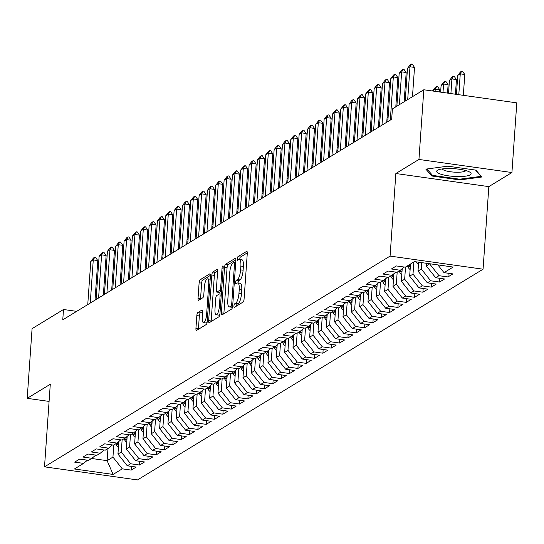 <?xml version="1.0" encoding="UTF-8"?>
<svg xmlns="http://www.w3.org/2000/svg" width="544" height="544" viewBox="0 0 544 544"><rect width="100%" height="100%" fill="white"/><g stroke="black" fill="none" stroke-linecap="round" stroke-linejoin="round"><path stroke-width="0.82" d="M233.947 305.932A1.822 0.53 -82 0 0 234.267 307.387A1.822 0.53 -82 0 0 234.396 307.353L243.086 302.056A2.604 0.762 -82 0 0 244.086 299.023L247.275 253.429A2.604 0.762 -82 0 0 246.82 251.348A2.604 0.762 -82 0 0 246.629 251.389L237.939 256.693A1.822 0.53 -82 0 0 237.245 258.815A1.822 0.53 -82 0 0 237.558 260.27A1.822 0.53 -82 0 0 237.687 260.236L238.816 259.556A8.337 2.434 -82 0 1 239.414 259.406A8.337 2.434 -82 0 1 240.87 266.064L240.604 269.865A8.337 2.434 -82 0 1 237.415 279.562L236.293 280.248A1.822 0.53 -82 0 0 235.593 282.37A1.822 0.53 -82 0 0 235.912 283.832A1.822 0.53 -82 0 0 236.042 283.798L237.17 283.111A8.337 2.434 -82 0 1 237.762 282.962A8.337 2.434 -82 0 1 239.217 289.619L238.952 293.42A8.337 2.434 -82 0 1 235.77 303.124L234.641 303.81A1.822 0.53 -82 0 0 233.947 305.932M247.289 252.878L240.455 257.047A1.822 0.53 -82 0 0 239.754 259.168A1.822 0.53 -82 0 0 239.741 259.454M239.414 259.406L241.924 259.76A8.337 2.434 -82 0 1 243.379 266.417L243.114 270.218A8.337 2.434 -82 0 1 239.931 279.915L238.802 280.602A1.822 0.53 -82 0 0 238.109 282.724A1.822 0.53 -82 0 0 238.095 283.009M197.826 312.555A2.604 0.762 -82 0 0 196.833 315.588L195.935 328.379A2.604 0.762 -82 0 0 196.391 330.46A2.604 0.762 -82 0 0 196.581 330.419L206.23 324.53A2.604 0.762 -82 0 0 207.23 321.497L210.412 275.903A2.604 0.762 -82 0 0 209.964 273.822A2.604 0.762 -82 0 0 209.773 273.87L200.117 279.752A2.604 0.762 -82 0 0 199.124 282.785L198.043 298.241A2.604 0.762 -82 0 0 198.499 300.322A2.604 0.762 -82 0 0 198.682 300.274L202.817 297.752A2.604 0.762 -82 0 0 203.81 294.719L204.347 287.062A6.97 2.04 -82 0 1 207.509 278.827A6.97 2.04 -82 0 1 208.726 284.39L206.625 314.405A6.97 2.04 -82 0 1 203.47 322.64A6.97 2.04 -82 0 1 202.252 317.077L202.599 312.072A2.604 0.762 -82 0 0 202.144 309.992A2.604 0.762 -82 0 0 201.96 310.039L197.826 312.555L200.342 312.909A2.604 0.762 -82 0 0 199.342 315.942L198.451 328.732A2.604 0.762 -82 0 0 198.431 329.283M62.771 319.824L391.673 119.252L392.394 108.929L423.817 89.767L418.941 159.446L395.855 173.522L390.082 256.102L44.513 466.84L50.286 384.261L27.2 398.337L32.076 328.664L63.492 309.502L62.771 319.824M221.381 312.868A2.604 0.762 -82 0 0 221.836 314.949A2.604 0.762 -82 0 0 222.02 314.901L231.676 309.012A2.604 0.762 -82 0 0 232.669 305.98L235.858 260.386A2.604 0.762 -82 0 0 235.402 258.305A2.604 0.762 -82 0 0 235.219 258.352L225.563 264.241A2.604 0.762 -82 0 0 224.57 267.274L221.381 312.868L223.897 313.222A2.604 0.762 -82 0 0 223.876 313.772M218.953 316.771L209.297 322.66A2.604 0.762 -82 0 1 209.114 322.708A2.604 0.762 -82 0 1 208.658 320.627L211.847 275.026A2.604 0.762 -82 0 1 212.84 272L216.974 269.477A2.604 0.762 -82 0 1 217.158 269.43A2.604 0.762 -82 0 1 217.614 271.51L216.322 290A2.604 0.762 -82 0 0 216.777 292.08A2.604 0.762 -82 0 0 216.961 292.04L219.701 290.367A2.604 0.762 -82 0 0 220.701 287.334L222.047 268.083A1.822 0.53 -82 0 1 222.87 265.928A1.822 0.53 -82 0 1 223.19 267.383L219.946 313.738A2.604 0.762 -82 0 1 218.953 316.771M390.082 256.102L483.065 269.198L137.496 479.93L44.513 466.84M448.188 273.231L447.923 276.95L452.928 273.897L444.006 272.646L453.172 267.056L414.474 261.603L405.3 267.192L396.379 265.941L391.381 268.988L400.302 270.246L396.97 272.279L388.049 271.021L383.044 274.074L391.966 275.325L388.634 277.358L379.712 276.107L374.707 279.154L383.629 280.412L380.297 282.445L371.375 281.187L366.377 284.233L375.299 285.491L371.96 287.524L363.038 286.266L358.04 289.32L366.962 290.578L363.63 292.611L354.708 291.353L349.704 294.399L358.625 295.657L355.293 297.69L346.372 296.432L341.374 299.486L350.295 300.744L346.956 302.777L338.035 301.519L333.037 304.565L341.958 305.823L338.626 307.856L329.705 306.598L324.7 309.652L333.622 310.91L330.29 312.943L321.368 311.685L316.363 314.731L325.285 315.989L321.953 318.022L313.031 316.764L308.033 319.818L316.955 321.076L313.616 323.109L304.694 321.851L299.696 324.897L308.618 326.155L305.286 328.188L296.364 326.93L291.36 329.984L300.281 331.235L296.949 333.268L288.028 332.017L283.023 335.063L291.944 336.321L288.612 338.354L279.691 337.096L274.693 340.15L283.614 341.401L280.276 343.434L271.354 342.183L266.356 345.229L275.278 346.487L271.946 348.52L263.024 347.262L258.019 350.316L266.941 351.567L263.609 353.6L254.687 352.349L249.689 355.395L258.611 356.653L255.272 358.686L246.35 357.428L241.352 360.482L250.274 361.733L246.942 363.766L238.02 362.515L233.016 365.561L241.937 366.819L238.605 368.852L229.684 367.594L224.679 370.648L233.6 371.899L230.268 373.932L221.347 372.681L216.349 375.727L225.27 376.985L221.932 379.018L213.01 377.76L208.012 380.807L216.934 382.065L213.602 384.098L204.68 382.84L199.675 385.893L208.597 387.151L205.265 389.184L196.343 387.926L191.338 390.973L200.26 392.231L196.928 394.264L188.006 393.006L183.008 396.059L191.93 397.317L188.591 399.35L179.67 398.092L174.672 401.139L183.593 402.397L180.261 404.43L171.34 403.172L166.335 406.225L175.256 407.483L171.924 409.516L163.003 408.258L158.005 411.305L166.926 412.563L163.588 414.596L154.666 413.338L149.668 416.391L158.59 417.649L155.258 419.682L146.336 418.424L141.331 421.471L150.253 422.729L146.921 424.762L137.999 423.504L132.994 426.557L141.916 427.815L138.584 429.842L129.662 428.59L124.664 431.637L133.586 432.895L130.247 434.928L121.326 433.67L116.328 436.723L125.249 437.974L121.917 440.008L112.996 438.756L107.991 441.803L116.912 443.061L113.58 445.094L104.659 443.836L99.654 446.889L108.576 448.14L105.244 450.174L96.322 448.922L91.324 451.969L100.246 453.227L96.907 455.26L87.985 454.002L82.987 457.055L91.909 458.306L88.577 460.34L79.655 459.088L74.65 462.135L83.572 463.393L87.455 460.183M447.923 276.95L439.001 275.692L435.669 277.726L426.34 265.989L426.53 263.303M439.851 278.317L439.593 282.03L444.591 278.984L435.669 277.726M439.593 282.03L430.671 280.779L427.332 282.812L418.003 271.075L418.628 262.188M431.514 283.397L431.256 287.116L436.254 284.063L427.332 282.812M431.256 287.116L422.334 285.858L419.002 287.892L409.666 276.155L410.516 264.017M423.178 288.483L422.919 292.196L427.924 289.15L419.002 287.892M422.919 292.196L413.998 290.945L410.666 292.978L401.336 281.234L402.213 268.661M414.848 293.563L414.582 297.282L419.587 294.229L410.666 292.978M414.582 297.282L405.661 296.024L402.329 298.058L392.999 286.321L393.876 273.748M406.511 298.649L406.252 302.362L411.25 299.316L402.329 298.058M406.252 302.362L397.331 301.111L393.992 303.144L384.662 291.4L385.546 278.827M398.174 303.729L397.916 307.448L402.914 304.395L393.992 303.144M397.916 307.448L388.994 306.19L385.662 308.224L376.332 296.487L377.21 283.914M389.844 308.815L389.579 312.528L394.584 309.482L385.662 308.224M389.579 312.528L380.657 311.277L377.325 313.31L367.996 301.566L368.873 288.993M381.507 313.895L381.249 317.614L386.247 314.561L377.325 313.31M381.249 317.614L372.327 316.356L368.988 318.39L359.659 306.653L360.536 294.08M373.17 318.981L372.912 322.694L377.91 319.648L368.988 318.39M372.912 322.694L363.99 321.436L360.658 323.469L351.322 311.732L352.206 299.159M364.834 324.061L364.575 327.78L369.58 324.727L360.658 323.469M364.575 327.78L355.654 326.522L352.322 328.556L342.992 316.819L343.869 304.246M356.504 329.147L356.238 332.86L361.243 329.814L352.322 328.556M356.238 332.86L347.317 331.602L343.985 333.635L334.655 321.898L335.532 309.325M348.167 334.227L347.908 337.946L352.906 334.893L343.985 333.635M347.908 337.946L338.987 336.688L335.648 338.722L326.318 326.985L327.202 314.412M339.83 339.306L339.572 343.026L344.57 339.98L335.648 338.722M339.572 343.026L330.65 341.768L327.318 343.801L317.982 332.064L318.866 319.491M331.493 344.393L331.235 348.112L336.24 345.059L327.318 343.801M331.235 348.112L322.313 346.854L318.981 348.888L309.652 337.151L310.529 324.578M323.163 349.472L322.898 353.192L327.903 350.146L318.981 348.888M322.898 353.192L313.976 351.934L310.644 353.967L301.315 342.23L302.192 329.657M314.826 354.559L314.568 358.278L319.566 355.225L310.644 353.967M314.568 358.278L305.646 357.02L302.308 359.054L292.978 347.317L293.862 334.744M306.49 359.638L306.231 363.358L311.229 360.312L302.308 359.054M306.231 363.358L297.31 362.1L293.978 364.133L284.648 352.396L285.525 339.823M298.16 364.725L297.894 368.438L302.899 365.391L293.978 364.133M297.894 368.438L288.973 367.186L285.641 369.22L276.311 357.483L277.188 344.903M289.823 369.804L289.564 373.524L294.562 370.471L285.641 369.22M289.564 373.524L280.643 372.266L277.304 374.299L267.974 362.562L268.852 349.989M281.486 374.891L281.228 378.604L286.226 375.557L277.304 374.299M281.228 378.604L272.306 377.352L268.974 379.386L259.638 367.649L260.522 355.069M273.149 379.97L272.891 383.69L277.896 380.637L268.974 379.386M272.891 383.69L263.969 382.432L260.637 384.465L251.308 372.728L252.185 360.155M264.819 385.057L264.554 388.77L269.559 385.723L260.637 384.465M264.554 388.77L255.632 387.518L252.3 389.552L242.971 377.808L243.848 365.235M256.482 390.136L256.224 393.856L261.222 390.803L252.3 389.552M256.224 393.856L247.302 392.598L243.964 394.631L234.634 382.894L235.518 370.321M248.146 395.223L247.887 398.936L252.885 395.889L243.964 394.631M247.887 398.936L238.966 397.684L235.634 399.718L226.297 387.974L227.181 375.401M239.809 400.302L239.55 404.022L244.555 400.969L235.634 399.718M239.55 404.022L230.629 402.764L227.297 404.797L217.967 393.06L218.844 380.487M231.479 405.389L231.214 409.102L236.218 406.055L227.297 404.797M231.214 409.102L222.292 407.85L218.96 409.884L209.63 398.14L210.508 385.567M223.142 410.468L222.884 414.188L227.882 411.135L218.96 409.884M222.884 414.188L213.962 412.93L210.623 414.963L201.294 403.226L202.178 390.653M214.805 415.555L214.547 419.268L219.545 416.221L210.623 414.963M214.547 419.268L205.625 418.01L202.293 420.043L192.964 408.306L193.841 395.733M206.475 420.634L206.21 424.354L211.215 421.301L202.293 420.043M206.21 424.354L197.288 423.096L193.956 425.129L184.627 413.392L185.504 400.819M198.138 425.721L197.88 429.434L202.878 426.387L193.956 425.129M197.88 429.434L188.958 428.176L185.62 430.209L176.29 418.472L177.167 405.899M189.802 430.8L189.543 434.52L194.541 431.467L185.62 430.209M189.543 434.52L180.622 433.262L177.29 435.295L167.953 423.558L168.837 410.985M181.465 435.88L181.206 439.6L186.211 436.553L177.29 435.295M181.206 439.6L172.285 438.342L168.953 440.375L159.623 428.638L160.5 416.065M173.135 440.966L172.87 444.686L177.874 441.633L168.953 440.375M172.87 444.686L163.948 443.428L160.616 445.461L151.286 433.724L152.164 421.151M164.798 446.046L164.54 449.766L169.538 446.719L160.616 445.461M164.54 449.766L155.618 448.508L152.279 450.541L142.95 438.804L143.834 426.231M156.461 451.132L156.203 454.852L161.201 451.799L152.279 450.541M156.203 454.852L147.281 453.594L143.949 455.627L134.62 443.89L135.497 431.317M148.124 456.212L147.866 459.932L152.871 456.885L143.949 455.627M147.866 459.932L138.944 458.674L135.612 460.707L126.283 448.97L127.16 436.397M139.794 461.298L139.529 465.018L144.534 461.965L135.612 460.707M139.529 465.018L130.614 463.76L127.276 465.793L117.946 454.056L118.823 441.476M131.458 466.378L131.199 470.098L136.197 467.044L127.276 465.793M131.199 470.098L122.278 468.84L113.104 474.429L74.406 468.982L83.572 463.393M91.909 458.306L95.792 455.104M107.957 448.521L107.114 460.659L112.948 457.103L113.791 444.965M122.278 468.84L112.948 457.103M113.104 474.429L107.114 460.659L91.623 458.483M100.246 453.227L104.122 450.017M117.946 454.056L121.278 452.023L122.128 439.878M130.614 463.76L121.278 452.023M108.576 448.14L112.458 444.938M126.283 448.97L129.615 446.937L130.465 434.799M138.944 458.674L129.615 446.937M116.912 443.061L120.795 439.851M134.62 443.89L137.952 441.857L138.802 429.712M147.281 453.594L137.952 441.857M125.249 437.974L129.132 434.772M142.95 438.804L146.288 436.771L147.132 424.633M155.618 448.508L146.288 436.771M133.586 432.895L137.462 429.685M151.286 433.724L154.618 431.691L155.468 419.546M163.948 443.428L154.618 431.691M141.916 427.815L145.799 424.606M159.623 428.638L162.955 426.605L163.805 414.467M172.285 438.342L162.955 426.605M150.253 422.729L154.136 419.519M167.953 423.558L171.292 421.525L172.142 409.38M180.622 433.262L171.292 421.525M158.59 417.649L162.466 414.44M176.29 418.472L179.622 416.439L180.472 404.301M188.958 428.176L179.622 416.439M166.926 412.563L170.802 409.353M184.627 413.392L187.959 411.359L188.809 399.214M197.288 423.096L187.959 411.359M175.256 407.483L179.139 404.274M192.964 408.306L196.296 406.273L197.146 394.135M205.625 418.01L196.296 406.273M183.593 402.397L187.476 399.187M201.294 403.226L204.632 401.193L205.476 389.048M213.962 412.93L204.632 401.193M191.93 397.317L195.806 394.108M209.63 398.14L212.962 396.107L213.812 383.969M222.292 407.85L212.962 396.107M200.26 392.231L204.143 389.021M217.967 393.06L221.299 391.027L222.149 378.889M230.629 402.764L221.299 391.027M208.597 387.151L212.48 383.942M226.297 387.974L229.636 385.941L230.486 373.803M238.966 397.684L229.636 385.941M216.934 382.065L220.816 378.862M234.634 382.894L237.973 380.861L238.816 368.723M247.302 392.598L237.973 380.861M225.27 376.985L229.146 373.776M242.971 377.808L246.303 375.775L247.153 363.637M255.632 387.518L246.303 375.775M233.6 371.899L237.483 368.696M251.308 372.728L254.64 370.695L255.49 358.557M263.969 382.432L254.64 370.695M241.937 366.819L245.82 363.61M259.638 367.649L262.976 365.616L263.826 353.471M272.306 377.352L262.976 365.616M250.274 361.733L254.15 358.53M267.974 362.562L271.306 360.529L272.156 348.391M280.643 372.266L271.306 360.529M258.611 356.653L262.487 353.444M276.311 357.483L279.643 355.45L280.493 343.305M288.973 367.186L279.643 355.45M266.941 351.567L270.824 348.364M284.648 352.396L287.98 350.363L288.83 338.225M297.31 362.1L287.98 350.363M275.278 346.487L279.16 343.278M292.978 347.317L296.317 345.284L297.16 333.139M305.646 357.02L296.317 345.284M283.614 341.401L287.49 338.198M301.315 342.23L304.647 340.197L305.497 328.059M313.976 351.934L304.647 340.197M291.944 336.321L295.827 333.112M309.652 337.151L312.984 335.118L313.834 322.973M322.313 346.854L312.984 335.118M300.281 331.235L304.164 328.032M317.982 332.064L321.32 330.031L322.17 317.893M330.65 341.768L321.32 330.031M308.618 326.155L312.501 322.946M326.318 326.985L329.657 324.952L330.5 312.807M338.987 336.688L329.657 324.952M316.955 321.076L320.831 317.866M334.655 321.898L337.987 319.865L338.837 307.727M347.317 331.602L337.987 319.865M325.285 315.989L329.168 312.78M342.992 316.819L346.324 314.786L347.174 302.641M355.654 326.522L346.324 314.786M333.622 310.91L337.504 307.7M351.322 311.732L354.661 309.699L355.511 297.561M363.99 321.436L354.661 309.699M341.958 305.823L345.834 302.614M359.659 306.653L362.991 304.62L363.841 292.475M372.327 316.356L362.991 304.62M350.295 300.744L354.171 297.534M367.996 301.566L371.328 299.533L372.178 287.395M380.657 311.277L371.328 299.533M358.625 295.657L362.508 292.448M376.332 296.487L379.664 294.454L380.514 282.309M388.994 306.19L379.664 294.454M366.962 290.578L370.845 287.368M384.662 291.4L388.001 289.367L388.844 277.229M397.331 301.111L388.001 289.367M375.299 285.491L379.175 282.288M392.999 286.321L396.331 284.288L397.181 272.15M405.661 296.024L396.331 284.288M383.629 280.412L387.512 277.202M401.336 281.234L404.668 279.201L405.518 267.063M413.998 290.945L404.668 279.201M391.966 275.325L395.848 272.122M409.666 276.155L413.005 274.122L413.855 261.984M422.334 285.858L413.005 274.122M400.302 270.246L404.178 267.036M418.003 271.075L421.342 269.042L421.784 262.636M430.671 280.779L421.342 269.042M426.34 265.989L429.685 263.745M439.001 275.692L429.672 263.956M76.663 311.352L63.492 309.502M27.2 398.337L49.089 401.418M395.855 173.522L488.838 186.619L511.924 172.536L418.941 159.446M511.924 172.536L516.8 102.864L423.817 89.767M488.838 186.619L483.065 269.198M444.006 272.646L437.845 264.894M459.809 179.935L481.855 177.004L475.891 170.122L447.889 166.178L425.843 169.116L431.807 175.991L459.809 179.935L459.864 179.18M236.477 306.082A1.822 0.53 -82 0 1 237.157 304.164L238.279 303.477A8.337 2.434 -82 0 0 241.468 293.774L238.952 293.42M237.762 282.962L240.278 283.315A8.337 2.434 -82 0 1 241.733 289.972L241.468 293.774M235.878 259.835L228.079 264.595A2.604 0.762 -82 0 0 227.079 267.628L223.897 313.222M231.023 306.014A1.822 0.53 -82 0 0 231.724 303.892L234.518 263.874A1.822 0.53 -82 0 0 234.199 262.412A1.822 0.53 -82 0 0 234.07 262.446L232.886 263.174A8.337 2.434 -82 0 0 229.697 272.87L227.786 300.227A8.337 2.434 -82 0 0 229.242 306.884A8.337 2.434 -82 0 0 229.84 306.741L231.023 306.014L232.648 306.245M229.242 306.884L231.758 307.244A8.337 2.434 -82 0 0 232.349 307.095L229.84 306.741M217.634 270.96L215.356 272.354A2.604 0.762 -82 0 0 214.363 275.38L211.174 320.98A2.604 0.762 -82 0 0 211.154 321.524M219.123 292.339A2.604 0.762 -82 0 0 219.293 292.434A2.604 0.762 -82 0 0 219.477 292.393L221.53 291.142M214.982 309.189A6.97 2.04 -82 0 0 216.199 314.758A6.97 2.04 -82 0 0 219.354 306.524L220.096 295.943A2.604 0.762 -82 0 0 219.64 293.862A2.604 0.762 -82 0 0 219.456 293.91L216.716 295.582A2.604 0.762 -82 0 0 215.716 298.615L214.982 309.189M216.199 314.758L218.708 315.112A6.97 2.04 -82 0 0 219.898 314.255M202.62 311.522L200.342 312.909M203.47 322.64L205.979 322.993A6.97 2.04 -82 0 0 207.155 322.157M210.181 279.222A6.97 2.04 -82 0 0 210.025 279.181L207.509 278.827M210.433 275.352L202.633 280.112A2.604 0.762 -82 0 0 201.64 283.138L200.559 298.595A2.604 0.762 -82 0 0 200.539 299.146M431.895 174.658L431.807 175.991M463.325 95.336L464.787 74.494L460.265 73.855L457.762 75.378L456.436 94.364M457.762 75.378L460.503 71.91L461.754 71.148L462.509 71.25L464.787 74.494M458.803 94.697L460.265 73.855L461.754 71.148M405.205 101.116L407.497 68.299L410.244 64.831L411.495 64.07L409.999 66.776L414.521 67.415L412.474 96.682M407.497 68.299L409.999 66.776L407.708 99.593M411.495 64.07L412.25 64.172L414.521 67.415M455.423 94.221L456.45 79.574L451.928 78.934L449.426 80.464L448.535 93.248M449.426 80.464L452.173 76.99L453.424 76.228L454.172 76.337L456.45 79.574M450.901 93.582L451.928 78.934L453.424 76.228M418.465 264.486A7.031 6.542 -121.4 0 1 416.371 261.99L416.303 261.861M447.522 93.106L448.113 84.66L443.591 84.021L441.089 85.544L440.633 92.14M441.089 85.544L443.836 82.076L445.087 81.314L445.842 81.416L448.113 84.66M443 92.473L443.591 84.021L445.087 81.314M396.868 106.202L399.167 73.386L401.907 69.911L403.158 69.149L401.662 71.862L406.191 72.495L404.144 101.769M399.167 73.386L401.662 71.862L399.371 104.679M403.158 69.149L403.913 69.258L406.191 72.495M387.811 121.604L390.83 78.465L393.57 74.997L394.822 74.236L393.332 76.942L397.854 77.581L395.808 106.848M390.83 78.465L393.332 76.942L390.313 120.081M394.822 74.236L395.576 74.338L397.854 77.581M457.361 176.555A17.252 3.849 -176 0 0 469.792 172.122A17.252 3.849 -176 0 0 450.412 168.531A17.252 3.849 -176 0 0 438.199 169.912A17.252 3.849 -176 0 0 440.45 174.06A17.252 3.849 -176 0 0 457.361 176.555M442.354 168.912A11.812 2.638 -176 0 0 456.477 172.23A11.812 2.638 -176 0 0 465.814 170.551M475.572 170.082L481.018 176.365L459.66 179.207L432.528 175.386L426.965 168.966M410.128 269.566A7.031 6.542 -121.4 0 1 408.034 267.077L407.422 265.9M410.441 265.159L410.006 264.33M409.006 264.935L409.618 266.111A7.031 6.542 58.6 0 0 410.298 267.179M439.62 91.997L439.783 89.74L435.254 89.1L432.732 91.025M432.759 90.63L435.499 87.156L436.75 86.394L437.505 86.503L439.783 89.74M435.098 91.358L435.254 89.1L436.75 86.394M401.792 274.652A7.031 6.542 -121.4 0 1 399.697 272.156L399.085 270.987M402.104 270.239L401.56 269.205M400.642 269.967L401.282 271.191A7.031 6.542 58.6 0 0 401.962 272.265M379.474 126.691L382.493 83.552L385.24 80.077L386.492 79.315L384.996 82.028L389.518 82.661L386.75 122.257M382.493 83.552L384.996 82.028L381.976 125.168M386.492 79.315L387.24 79.424L389.518 82.661M371.144 131.77L374.156 88.631L376.904 85.163L378.155 84.402L376.659 87.108L381.181 87.747L378.413 127.337M374.156 88.631L376.659 87.108L373.64 130.247M378.155 84.402L378.91 84.504L381.181 87.747M393.462 279.732A7.031 6.542 -121.4 0 1 391.36 277.243L390.748 276.066M393.768 275.325L393.224 274.285M392.306 275.046L392.945 276.277A7.031 6.542 58.6 0 0 393.625 277.345M362.807 136.857L365.826 93.718L368.567 90.243L369.818 89.481L368.322 92.188L372.851 92.827L370.076 132.423M365.826 93.718L368.322 92.188L365.31 135.334M369.818 89.481L370.573 89.59L372.851 92.827M385.125 284.818A7.031 6.542 -121.4 0 1 383.03 282.322L382.418 281.153M385.431 280.405L384.894 279.371M383.969 280.133L384.615 281.357A7.031 6.542 58.6 0 0 385.295 282.431M354.47 141.936L357.49 98.797L360.237 95.329L361.481 94.568L359.992 97.274L364.514 97.913L361.746 137.503M357.49 98.797L359.992 97.274L356.973 140.413M361.481 94.568L362.236 94.67L364.514 97.913M376.788 289.898A7.031 6.542 -121.4 0 1 374.694 287.409L374.082 286.232M377.101 285.491L376.557 284.451M375.639 285.212L376.278 286.443A7.031 6.542 58.6 0 0 376.958 287.511M368.458 294.984A7.031 6.542 -121.4 0 1 366.357 292.488L365.745 291.319M368.764 290.571L368.22 289.537M367.302 290.292L367.941 291.523A7.031 6.542 58.6 0 0 368.621 292.597M360.121 300.064A7.031 6.542 -121.4 0 1 358.02 297.575L357.415 296.398M360.427 295.657L359.89 294.617M358.965 295.378L359.604 296.602A7.031 6.542 58.6 0 0 360.284 297.677M387.124 116.946L388.076 117.824M387.926 119.979L386.92 119.836M351.784 305.15A7.031 6.542 -121.4 0 1 349.69 302.654L349.078 301.485M352.09 300.737L351.553 299.696M350.628 300.458L351.274 301.689A7.031 6.542 58.6 0 0 351.954 302.763M378.787 122.026L379.739 122.91M379.59 125.059L378.583 124.916M343.448 310.23A7.031 6.542 -121.4 0 1 341.353 307.734L340.741 306.564M343.76 305.823L343.216 304.783M342.298 305.544L342.938 306.768A7.031 6.542 58.6 0 0 343.618 307.843M370.45 127.112L371.409 127.99M371.26 130.145L370.246 130.002M335.118 315.316A7.031 6.542 -121.4 0 1 333.016 312.82L332.404 311.651M335.424 310.903L334.88 309.862M333.962 310.624L334.601 311.855A7.031 6.542 58.6 0 0 335.281 312.929M362.114 132.192L363.072 133.076M362.923 135.225L361.916 135.082M326.781 320.396A7.031 6.542 -121.4 0 1 324.686 317.9L324.074 316.73M327.087 315.982L326.55 314.949M325.625 315.71L326.264 316.934A7.031 6.542 58.6 0 0 326.944 318.009M353.784 137.278L354.736 138.156M354.586 140.311L353.58 140.168M318.444 325.482A7.031 6.542 -121.4 0 1 316.35 322.986L315.738 321.817M318.757 321.069L318.213 320.028M317.288 320.79L317.934 322.021A7.031 6.542 58.6 0 0 318.614 323.095M345.447 142.358L346.399 143.242M346.249 145.391L345.243 145.248M310.107 330.562A7.031 6.542 -121.4 0 1 308.013 328.066L307.401 326.896M310.42 326.148L309.876 325.115M308.958 325.876L309.597 327.1A7.031 6.542 58.6 0 0 310.277 328.175M337.11 147.444L338.069 148.322M337.919 150.47L336.906 150.334M346.14 147.023L349.153 103.884L351.9 100.409L353.151 99.647L351.655 102.354L356.177 102.993L353.41 142.589M349.153 103.884L351.655 102.354L348.636 145.493M353.151 99.647L353.906 99.756L356.177 102.993M337.804 152.102L340.816 108.963L343.563 105.495L344.814 104.734L343.318 107.44L347.84 108.079L345.073 147.669M340.816 108.963L343.318 107.44L340.306 150.579M344.814 104.734L345.569 104.836L347.84 108.079M329.467 157.189L332.486 114.05L335.226 110.575L336.478 109.813L334.982 112.52L339.51 113.159L336.743 152.755M332.486 114.05L334.982 112.52L331.969 155.659M336.478 109.813L337.232 109.922L339.51 113.159M321.13 162.268L324.149 119.129L326.896 115.661L328.141 114.9L326.652 117.606L331.174 118.245L328.406 157.835M324.149 119.129L326.652 117.606L323.632 160.745M328.141 114.9L328.896 115.002L331.174 118.245M312.8 167.355L315.812 124.216L318.56 120.741L319.811 119.979L318.315 122.686L322.837 123.325L320.069 162.914M315.812 124.216L318.315 122.686L315.296 165.825M319.811 119.979L320.566 120.088L322.837 123.325M304.463 172.434L307.482 129.295L310.223 125.827L311.474 125.066L309.978 127.772L314.507 128.404L311.732 168.001M307.482 129.295L309.978 127.772L306.966 170.911M311.474 125.066L312.229 125.168L314.507 128.404M296.126 177.521L299.146 134.382L301.886 130.907L303.137 130.145L301.648 132.852L306.17 133.491L303.402 173.08M299.146 134.382L301.648 132.852L298.629 175.991M303.137 130.145L303.892 130.254L306.17 133.491M287.79 182.6L290.809 139.461L293.556 135.993L294.807 135.225L293.311 137.938L297.833 138.57L295.066 178.167M290.809 139.461L293.311 137.938L290.292 181.077M294.807 135.225L295.555 135.334L297.833 138.57M279.46 187.687L282.472 144.541L285.219 141.073L286.47 140.311L284.974 143.018L289.496 143.657L286.729 183.246M282.472 144.541L284.974 143.018L281.955 186.157M286.47 140.311L287.225 140.42L289.496 143.657M301.777 335.648A7.031 6.542 -121.4 0 1 299.676 333.152L299.064 331.983M302.083 331.235L301.539 330.194M300.621 330.956L301.26 332.187A7.031 6.542 58.6 0 0 301.94 333.261M328.773 152.524L329.732 153.408M329.582 155.557L328.576 155.414M271.123 192.766L274.142 149.627L276.882 146.159L278.134 145.391L276.638 148.104L281.166 148.736L278.392 188.333M274.142 149.627L276.638 148.104L273.625 191.243M278.134 145.391L278.888 145.5L281.166 148.736M293.44 340.728A7.031 6.542 -121.4 0 1 291.346 338.232L290.734 337.062M293.746 336.314L293.209 335.281M292.284 336.042L292.93 337.266A7.031 6.542 58.6 0 0 293.61 338.341M320.443 157.61L321.395 158.488M321.246 160.636L320.239 160.5M262.786 197.846L265.805 154.707L268.552 151.239L269.797 150.477L268.308 153.184L272.83 153.823L270.062 193.412M265.805 154.707L268.308 153.184L265.288 196.323M269.797 150.477L270.552 150.586L272.83 153.823M285.104 345.814A7.031 6.542 -121.4 0 1 283.009 343.318L282.397 342.142M285.416 341.401L284.872 340.36M283.954 341.122L284.594 342.353A7.031 6.542 58.6 0 0 285.274 343.427M312.106 162.69L313.065 163.567M312.909 165.723L311.902 165.58M254.456 202.932L257.468 159.793L260.216 156.318L261.467 155.557L259.971 158.27L264.493 158.902L261.725 198.499M257.468 159.793L259.971 158.27L256.952 201.409M261.467 155.557L262.222 155.666L264.493 158.902M276.774 350.894A7.031 6.542 -121.4 0 1 274.672 348.398L274.06 347.228M277.08 346.48L276.536 345.447M275.618 346.208L276.257 347.432A7.031 6.542 58.6 0 0 276.937 348.507M303.77 167.776L304.728 168.654M304.579 170.802L303.572 170.666M246.119 208.012L249.132 164.873L251.879 161.405L253.13 160.643L251.634 163.35L256.156 163.989L253.388 203.578M249.132 164.873L251.634 163.35L248.622 206.489M253.13 160.643L253.885 160.745L256.156 163.989M268.437 355.98A7.031 6.542 -121.4 0 1 266.336 353.484L265.73 352.308M268.743 351.567L268.206 350.526M267.281 351.288L267.92 352.519A7.031 6.542 58.6 0 0 268.6 353.586M295.44 172.856L296.392 173.733M296.242 175.889L295.236 175.746M237.782 213.098L240.802 169.959L243.542 166.484L244.793 165.723L243.297 168.436L247.826 169.068L245.058 208.665M240.802 169.959L243.297 168.436L240.285 211.575M244.793 165.723L245.548 165.832L247.826 169.068M260.1 361.06A7.031 6.542 -121.4 0 1 258.006 358.564L257.394 357.394M260.406 356.646L259.869 355.613M258.944 356.374L259.59 357.598A7.031 6.542 58.6 0 0 260.27 358.673M287.103 177.936L288.055 178.82M287.905 180.968L286.899 180.826M229.446 218.178L232.465 175.039L235.212 171.571L236.456 170.809L234.967 173.516L239.489 174.155L236.722 213.744M232.465 175.039L234.967 173.516L231.948 216.655M236.456 170.809L237.211 170.911L239.489 174.155M251.763 366.139A7.031 6.542 -121.4 0 1 249.669 363.65L249.057 362.474M252.076 361.733L251.532 360.692M250.614 361.454L251.253 362.685A7.031 6.542 58.6 0 0 251.933 363.752M278.766 183.022L279.725 183.899M279.575 186.055L278.562 185.912M221.116 223.264L224.128 180.125L226.875 176.65L228.126 175.889L226.63 178.602L231.152 179.234L228.385 218.831M224.128 180.125L226.63 178.602L223.611 221.741M228.126 175.889L228.881 175.998L231.152 179.234M243.433 371.226A7.031 6.542 -121.4 0 1 241.332 368.73L240.72 367.56M243.739 366.812L243.195 365.779M242.277 366.54L242.916 367.764A7.031 6.542 58.6 0 0 243.596 368.839M270.429 188.102L271.388 188.986M271.238 191.134L270.232 190.992M212.779 228.344L215.798 185.205L218.538 181.737L219.79 180.975L218.294 183.682L222.822 184.321L220.048 223.91M215.798 185.205L218.294 183.682L215.281 226.821M219.79 180.975L220.544 181.077L222.822 184.321M235.096 376.305A7.031 6.542 -121.4 0 1 233.002 373.816L232.39 372.64M235.402 371.899L234.865 370.858M233.94 371.62L234.58 372.851A7.031 6.542 58.6 0 0 235.266 373.918M262.099 193.188L263.051 194.065M262.902 196.221L261.895 196.078M204.442 233.43L207.461 190.291L210.202 186.816L211.453 186.055L209.964 188.761L214.486 189.4L211.718 228.997M207.461 190.291L209.964 188.761L206.944 231.907M211.453 186.055L212.208 186.164L214.486 189.4M226.76 381.392A7.031 6.542 -121.4 0 1 224.665 378.896L224.053 377.726M227.072 376.978L226.528 375.945M225.604 376.706L226.25 377.93A7.031 6.542 58.6 0 0 226.93 379.005M253.762 198.268L254.714 199.152M254.565 201.3L253.558 201.158M196.105 238.51L199.124 195.371L201.872 191.903L203.123 191.141L201.627 193.848L206.149 194.487L203.381 234.076M199.124 195.371L201.627 193.848L198.608 236.987M203.123 191.141L203.871 191.243L206.149 194.487M218.423 386.471A7.031 6.542 -121.4 0 1 216.328 383.982L215.716 382.806M218.736 382.065L218.192 381.024M217.274 381.786L217.913 383.017A7.031 6.542 58.6 0 0 218.593 384.084M245.426 203.354L246.384 204.231M246.235 206.387L245.222 206.244M187.775 243.596L190.788 200.457L193.535 196.982L194.786 196.221L193.29 198.927L197.812 199.566L195.044 239.163M190.788 200.457L193.29 198.927L190.271 242.066M194.786 196.221L195.541 196.33L197.812 199.566M210.093 391.558A7.031 6.542 -121.4 0 1 207.992 389.062L207.38 387.892M210.399 387.144L209.855 386.111M208.937 386.872L209.576 388.096A7.031 6.542 58.6 0 0 210.256 389.171M237.089 208.434L238.048 209.318M237.898 211.466L236.892 211.324M179.438 248.676L182.458 205.537L185.198 202.069L186.449 201.307L184.953 204.014L189.482 204.653L186.708 244.242M182.458 205.537L184.953 204.014L181.941 247.153M186.449 201.307L187.204 201.409L189.482 204.653M201.756 396.637A7.031 6.542 -121.4 0 1 199.662 394.148L199.05 392.972M202.062 392.231L201.525 391.19M200.6 391.952L201.246 393.183A7.031 6.542 58.6 0 0 201.926 394.25M228.759 213.52L229.711 214.397M229.561 216.553L228.555 216.41M171.102 253.762L174.121 210.623L176.868 207.148L178.112 206.387L176.623 209.093L181.145 209.732L178.378 249.329M174.121 210.623L176.623 209.093L173.604 252.232M178.112 206.387L178.867 206.496L181.145 209.732M193.419 401.724A7.031 6.542 -121.4 0 1 191.325 399.228L190.713 398.058M193.732 397.31L193.188 396.27M192.27 397.032L192.909 398.262A7.031 6.542 58.6 0 0 193.589 399.337M220.422 218.6L221.381 219.484M221.224 221.632L220.218 221.49M162.772 258.842L165.784 215.703L168.531 212.235L169.782 211.473L168.286 214.18L172.808 214.819L170.041 254.408M165.784 215.703L168.286 214.18L165.267 257.319M169.782 211.473L170.537 211.575L172.808 214.819M185.089 406.803A7.031 6.542 -121.4 0 1 182.988 404.308L182.376 403.138M185.395 402.397L184.851 401.356M183.933 402.118L184.572 403.342A7.031 6.542 58.6 0 0 185.252 404.416M212.085 223.686L213.044 224.563M212.894 226.719L211.888 226.576M154.435 263.928L157.447 220.789L160.194 217.314L161.446 216.553L159.95 219.259L164.472 219.898L161.704 259.488M157.447 220.789L159.95 219.259L156.937 262.398M161.446 216.553L162.2 216.662L164.472 219.898M176.752 411.89A7.031 6.542 -121.4 0 1 174.651 409.394L174.046 408.224M177.058 407.476L176.521 406.436M175.596 407.198L176.236 408.428A7.031 6.542 58.6 0 0 176.916 409.503M203.755 228.766L204.707 229.65M204.558 231.798L203.551 231.656M146.098 269.008L149.117 225.869L151.858 222.401L153.109 221.639L151.613 224.346L156.142 224.978L153.374 264.574M149.117 225.869L151.613 224.346L148.6 267.485M153.109 221.639L153.864 221.741L156.142 224.978M168.416 416.969A7.031 6.542 -121.4 0 1 166.321 414.474L165.709 413.304M168.728 412.556L168.184 411.522M167.26 412.284L167.906 413.508A7.031 6.542 58.6 0 0 168.586 414.582M195.418 233.852L196.37 234.729M196.221 236.885L195.214 236.742M137.761 274.094L140.78 230.955L143.528 227.48L144.772 226.719L143.283 229.425L147.805 230.064L145.037 269.654M140.78 230.955L143.283 229.425L140.264 272.564M144.772 226.719L145.527 226.828L147.805 230.064M160.079 422.056A7.031 6.542 -121.4 0 1 157.984 419.56L157.372 418.39M160.392 417.642L159.848 416.602M158.93 417.364L159.569 418.594A7.031 6.542 58.6 0 0 160.249 419.669M187.082 238.932L188.04 239.816M187.891 241.964L186.878 241.822M129.431 279.174L132.444 236.035L135.191 232.567L136.442 231.798L134.946 234.512L139.468 235.144L136.7 274.74M132.444 236.035L134.946 234.512L131.927 277.651M136.442 231.798L137.197 231.907L139.468 235.144M151.749 427.135A7.031 6.542 -121.4 0 1 149.648 424.64L149.036 423.47M152.055 422.722L151.511 421.688M150.593 422.45L151.232 423.674A7.031 6.542 58.6 0 0 151.912 424.748M178.745 244.018L179.704 244.895M179.554 247.051L178.548 246.908M121.094 284.26L124.114 241.114L126.854 237.646L128.105 236.885L126.609 239.591L131.138 240.23L128.364 279.82M124.114 241.114L126.609 239.591L123.597 282.73M128.105 236.885L128.86 236.994L131.138 240.23M143.412 432.222A7.031 6.542 -121.4 0 1 141.318 429.726L140.706 428.556M143.718 427.808L143.181 426.768M142.256 427.53L142.895 428.76A7.031 6.542 58.6 0 0 143.582 429.835M170.415 249.098L171.367 249.982M171.217 252.13L170.211 251.988M112.758 289.34L115.777 246.201L118.517 242.733L119.768 241.964L118.279 244.678L122.801 245.31L120.034 284.906M115.777 246.201L118.279 244.678L115.26 287.817M119.768 241.964L120.523 242.073L122.801 245.31M135.075 437.301A7.031 6.542 -121.4 0 1 132.981 434.806L132.369 433.636M135.388 432.888L134.844 431.854M133.919 432.616L134.565 433.84A7.031 6.542 58.6 0 0 135.245 434.914M162.078 254.184L163.03 255.061M162.88 257.21L161.874 257.074M104.428 294.42L107.44 251.28L110.187 247.812L111.438 247.051L109.942 249.757L114.464 250.396L111.697 289.986M107.44 251.28L109.942 249.757L106.923 292.896M111.438 247.051L112.186 247.16L114.464 250.396M126.745 442.388A7.031 6.542 -121.4 0 1 124.644 439.892L124.032 438.716M127.051 437.974L126.507 436.934M125.589 437.696L126.228 438.926A7.031 6.542 58.6 0 0 126.908 440.001M153.741 259.264L154.7 260.141M154.55 262.296L153.537 262.154M96.091 299.506L99.103 256.367L101.85 252.899L103.102 252.13L101.606 254.844L106.128 255.476L103.36 295.072M99.103 256.367L101.606 254.844L98.586 297.983M103.102 252.13L103.856 252.239L106.128 255.476M118.408 447.467A7.031 6.542 -121.4 0 1 116.307 444.972L115.695 443.802M118.714 443.054L118.17 442.02M117.252 442.782L117.892 444.006A7.031 6.542 58.6 0 0 118.572 445.08M145.404 264.35L146.363 265.227M146.214 267.376L145.207 267.24M87.754 304.586L90.773 261.446L93.514 257.978L94.765 257.217L93.269 259.923L97.798 260.562L95.023 300.152M90.773 261.446L93.269 259.923L90.256 303.062M94.765 257.217L95.52 257.319L97.798 260.562M238.279 303.477L235.77 303.124M241.733 289.972L239.217 289.619M238.802 280.602L236.293 280.248M239.931 279.915L237.415 279.562M243.114 270.218L240.604 269.865M243.379 266.417L240.87 266.064M240.455 257.047L237.939 256.693M246.983 251.444L246.629 251.389M237.157 304.164L234.641 303.81M227.079 267.628L224.57 267.274M228.079 264.595L225.563 264.241M235.572 258.4L235.219 258.352M232.805 304.048L231.724 303.892M235.606 264.024L234.518 263.874M235.702 262.677L234.314 262.48M211.174 320.98L208.658 320.627M214.363 275.38L211.847 275.026M215.356 272.354L212.84 272M217.328 269.525L216.974 269.477M219.477 292.393L216.961 292.04M221.564 290.625L219.701 290.367M221.782 287.484L220.701 287.334M223.128 268.233L222.047 268.083M220.442 306.673L219.354 306.524M221.184 296.099L220.096 295.943M202.314 310.087L201.96 310.039M207.713 314.561L206.625 314.405M209.814 284.546L208.726 284.39M200.559 298.595L198.043 298.241M201.64 283.138L199.124 282.785M202.633 280.112L200.117 279.752M210.127 273.918L209.773 273.87M198.451 328.732L195.935 328.379M199.342 315.942L196.833 315.588M408.034 267.077L409.618 266.111M399.697 272.156L401.282 271.191M391.36 277.243L392.945 276.277M383.03 282.322L384.615 281.357M374.694 287.409L376.278 286.443M366.357 292.488L367.941 291.523M358.02 297.575L359.604 296.602M349.69 302.654L351.274 301.689M341.353 307.734L342.938 306.768M333.016 312.82L334.601 311.855M324.686 317.9L326.264 316.934M316.35 322.986L317.934 322.021M308.013 328.066L309.597 327.1M299.676 333.152L301.26 332.187M291.346 338.232L292.93 337.266M283.009 343.318L284.594 342.353M274.672 348.398L276.257 347.432M266.336 353.484L267.92 352.519M258.006 358.564L259.59 357.598M249.669 363.65L251.253 362.685M241.332 368.73L242.916 367.764M233.002 373.816L234.58 372.851M224.665 378.896L226.25 377.93M216.328 383.982L217.913 383.017M207.992 389.062L209.576 388.096M199.662 394.148L201.246 393.183M191.325 399.228L192.909 398.262M182.988 404.308L184.572 403.342M174.651 409.394L176.236 408.428M166.321 414.474L167.906 413.508M157.984 419.56L159.569 418.594M149.648 424.64L151.232 423.674M141.318 429.726L142.895 428.76M132.981 434.806L134.565 433.84M124.644 439.892L126.228 438.926M116.307 444.972L117.892 444.006M235.702 262.623L234.199 262.412M219.293 292.434L216.777 292.08M221.32 294.1L219.64 293.862"/></g></svg>
